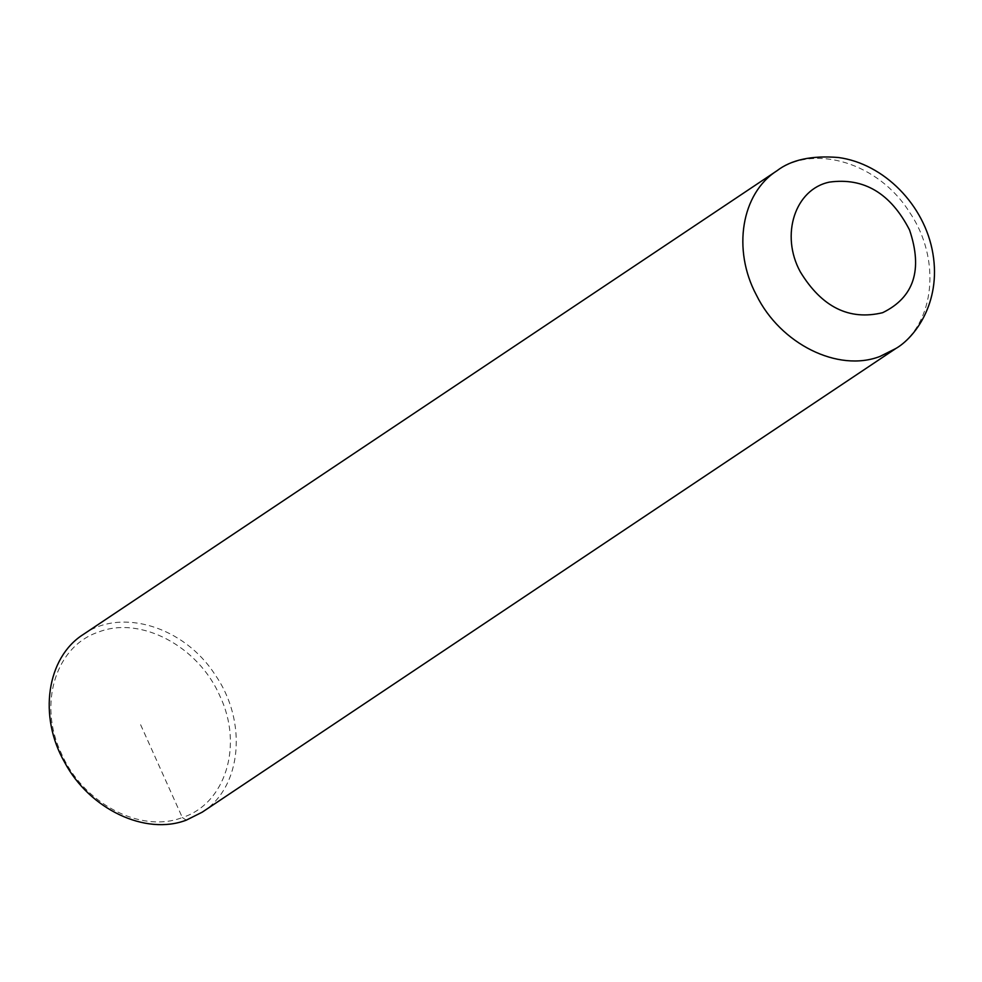 <?xml version="1.0" encoding="UTF-8"?>
<svg xmlns="http://www.w3.org/2000/svg" width="982" height="982" viewBox="0 0 982 982"><rect width="100%" height="100%" fill="white"/><g stroke="black" fill="none" stroke-linecap="round" stroke-linejoin="round"><path stroke-width="0.74" stroke-dasharray="4.91 3.68" d="M83.36 634.409C121.179 607.367 184.26 626.663 215.058 674.695C247.943 721.537 241.768 787.503 202.194 812.188M140.622 724.728L182.333 817.54C140.487 833.865 82.451 802.969 61.203 753.071C37.782 703.947 55.716 645.96 98.642 632.015C140.426 615.53 198.511 646.217 219.907 696.078C243.597 745.363 225.541 803.718 182.333 817.54L186.298 820.142M777.02 170.721C815.146 143.409 879 163.38 909.516 212.21C941.566 258.99 935.036 324.023 895.854 348.487"/><path stroke-width="1.47" d="M895.854 348.5L202.194 812.188L186.298 820.142C145.52 835.829 89.583 809.278 64.702 762.437C38.089 716.418 46.682 657.523 83.36 634.409L776.971 170.758C791.197 159.771 811.648 155.352 838.309 157.488C883.751 163.528 924.786 204.956 932.9 253.577C941.333 303.057 914.34 337.955 895.817 348.512L879.958 356.454C838.088 372.632 780.408 344.019 756.447 295.165C732.081 249.686 741.349 193.331 776.971 170.758M882.634 312.693C849.209 320.746 821.762 307.12 800.293 271.83C780.101 234.956 795.027 189.096 829.508 182.1C864 177.398 890.686 193.356 909.553 229.984C922.97 269.805 913.997 297.374 882.634 312.693"/></g></svg>
